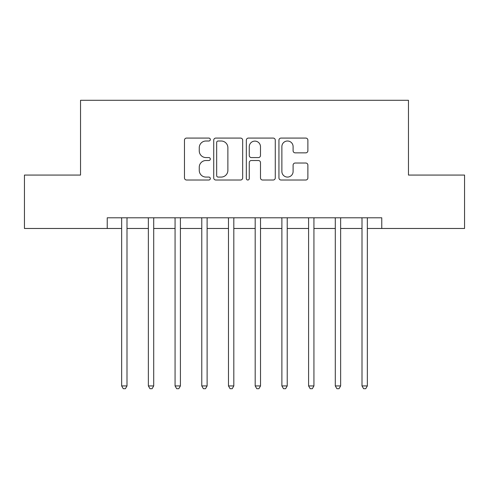 <?xml version="1.0" encoding="UTF-8"?>
<svg xmlns="http://www.w3.org/2000/svg" width="489" height="489" viewBox="0 0 489 489"><rect width="100%" height="100%" fill="white"/><g stroke="black" fill="none" stroke-linecap="round" stroke-linejoin="round"><path stroke-width="0.73" d="M210.319 139.542A1.467 1.467 0 0 0 208.852 138.075L186.572 138.075A2.097 2.097 0 0 0 184.475 140.172L184.475 177.917A2.097 2.097 0 0 0 186.572 180.013L208.852 180.013A1.467 1.467 0 0 0 210.319 178.546A1.467 1.467 0 0 0 208.852 177.079L205.967 177.079A6.712 6.712 0 0 1 199.255 170.368L199.255 167.22A6.712 6.712 0 0 1 205.967 160.514L208.852 160.514A1.467 1.467 0 0 0 210.319 159.041A1.467 1.467 0 0 0 208.852 157.574L205.967 157.574A6.712 6.712 0 0 1 199.255 150.863L199.255 147.721A6.712 6.712 0 0 1 205.967 141.009L208.852 141.009A1.467 1.467 0 0 0 210.319 139.542M305.784 152.855A2.097 2.097 0 0 0 307.881 150.759L307.881 140.172A2.097 2.097 0 0 0 305.784 138.075L281.041 138.075A2.097 2.097 0 0 0 278.944 140.172L278.944 177.917A2.097 2.097 0 0 0 281.041 180.013L305.784 180.013A2.097 2.097 0 0 0 307.881 177.917L307.881 165.123A2.097 2.097 0 0 0 305.784 163.026L295.197 163.026A2.097 2.097 0 0 0 293.1 165.123L293.1 171.468A5.611 5.611 0 0 1 287.489 177.079A5.611 5.611 0 0 1 281.878 171.468L281.878 146.621A5.611 5.611 0 0 1 287.489 141.009A5.611 5.611 0 0 1 293.1 146.621L293.1 150.759A2.097 2.097 0 0 0 295.197 152.855L305.784 152.855M107.238 228.479L24.45 228.479L24.45 175.068L80.532 175.068L80.532 100.294L408.468 100.294L408.468 175.068L464.55 175.068L464.55 228.479L381.762 228.479L381.762 217.794L107.238 217.794L107.238 228.479L121.657 228.479M242.666 140.172A2.097 2.097 0 0 0 240.57 138.075L215.82 138.075A2.097 2.097 0 0 0 213.724 140.172L213.724 177.917A2.097 2.097 0 0 0 215.82 180.013L240.57 180.013A2.097 2.097 0 0 0 242.666 177.917L242.666 140.172M248.43 138.075L273.18 138.075A2.097 2.097 0 0 1 275.276 140.172L275.276 177.917A2.097 2.097 0 0 1 273.18 180.013L262.587 180.013A2.097 2.097 0 0 1 260.49 177.917L260.49 162.611A2.097 2.097 0 0 0 258.394 160.514L251.37 160.514A2.097 2.097 0 0 0 249.268 162.611L249.268 178.546A1.467 1.467 0 0 1 247.801 180.013A1.467 1.467 0 0 1 246.334 178.546L246.334 140.172A2.097 2.097 0 0 1 248.43 138.075M126.999 228.479L148.363 228.479M153.705 228.479L175.068 228.479M180.41 228.479L201.774 228.479M207.11 228.479L228.479 228.479M233.815 228.479L255.185 228.479M260.521 228.479L281.89 228.479M287.226 228.479L308.59 228.479M313.932 228.479L335.295 228.479M340.637 228.479L362.001 228.479M367.343 228.479L381.762 228.479M218.131 141.009A1.467 1.467 0 0 0 216.664 142.476L216.664 175.612A1.467 1.467 0 0 0 218.131 177.079L221.169 177.079A6.712 6.712 0 0 0 227.88 170.368L227.88 147.721A6.712 6.712 0 0 0 221.169 141.009L218.131 141.009M260.49 146.724A5.611 5.611 0 0 0 254.879 141.113A5.611 5.611 0 0 0 249.268 146.724L249.268 155.478A2.097 2.097 0 0 0 251.37 157.574L258.394 157.574A2.097 2.097 0 0 0 260.49 155.478L260.49 146.724M127.262 217.794L127.152 218.063A2.139 2.139 0 0 0 126.999 218.864L126.999 385.931L121.657 385.931L121.657 218.864A2.139 2.139 0 0 0 121.504 218.063L121.394 217.794M126.999 385.931L125.398 388.706L123.259 388.706L121.657 385.931M153.968 217.794L153.858 218.063A2.139 2.139 0 0 0 153.705 218.864L153.705 385.931L148.363 385.931L148.363 218.864A2.139 2.139 0 0 0 148.21 218.063L148.1 217.794M153.705 385.931L152.097 388.706L149.964 388.706L148.363 385.931M180.673 217.794L180.563 218.063A2.139 2.139 0 0 0 180.41 218.864L180.41 385.931L175.068 385.931L175.068 218.864A2.139 2.139 0 0 0 174.915 218.063L174.805 217.794M180.41 385.931L178.803 388.706L176.67 388.706L175.068 385.931M207.379 217.794L207.269 218.063A2.139 2.139 0 0 0 207.11 218.864L207.11 385.931L201.774 385.931L201.774 218.864A2.139 2.139 0 0 0 201.615 218.063L201.511 217.794M207.11 385.931L205.508 388.706L203.375 388.706L201.774 385.931M234.084 217.794L233.974 218.063A2.139 2.139 0 0 0 233.815 218.864L233.815 385.931L228.479 385.931L228.479 218.864A2.139 2.139 0 0 0 228.32 218.063L228.216 217.794M233.815 385.931L232.214 388.706L230.081 388.706L228.479 385.931M260.784 217.794L260.68 218.063A2.139 2.139 0 0 0 260.521 218.864L260.521 385.931L255.185 385.931L255.185 218.864A2.139 2.139 0 0 0 255.026 218.063L254.916 217.794M260.521 385.931L258.919 388.706L256.786 388.706L255.185 385.931M287.489 217.794L287.385 218.063A2.139 2.139 0 0 0 287.226 218.864L287.226 385.931L281.89 385.931L281.89 218.864A2.139 2.139 0 0 0 281.731 218.063L281.621 217.794M287.226 385.931L285.625 388.706L283.492 388.706L281.89 385.931M314.195 217.794L314.085 218.063A2.139 2.139 0 0 0 313.932 218.864L313.932 385.931L308.59 385.931L308.59 218.864A2.139 2.139 0 0 0 308.437 218.063L308.327 217.794M313.932 385.931L312.33 388.706L310.197 388.706L308.59 385.931M340.9 217.794L340.79 218.063A2.139 2.139 0 0 0 340.637 218.864L340.637 385.931L335.295 385.931L335.295 218.864A2.139 2.139 0 0 0 335.142 218.063L335.032 217.794M340.637 385.931L339.036 388.706L336.903 388.706L335.295 385.931M367.606 217.794L367.496 218.063A2.139 2.139 0 0 0 367.343 218.864L367.343 385.931L362.001 385.931L362.001 218.864A2.139 2.139 0 0 0 361.848 218.063L361.738 217.794M367.343 385.931L365.741 388.706L363.602 388.706L362.001 385.931"/></g></svg>
